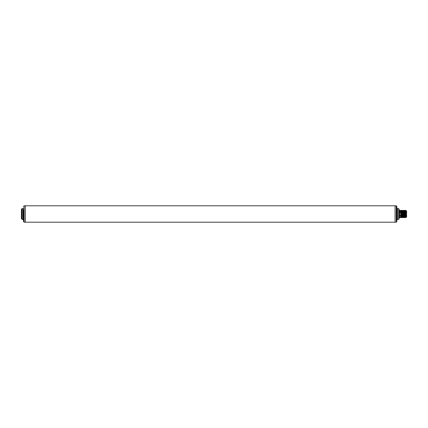 <?xml version="1.0" encoding="UTF-8"?>
<svg xmlns="http://www.w3.org/2000/svg" width="428" height="428" viewBox="0 0 428 428"><rect width="100%" height="100%" fill="white"/><g stroke="black" fill="none" stroke-linecap="round" stroke-linejoin="round"><path stroke-width="0.64" d="M24.134 222.207L24.134 205.793L25.354 205.793L25.354 222.207L395.049 222.207L395.049 205.793L395.049 222.207L396.264 222.207L396.264 205.793L25.354 205.793L25.354 222.207L24.134 222.207L23.529 221.602L23.529 214L23.529 219.96L21.4 218.745L21.4 216.092M405.701 210.383L405.99 210.79M405.979 214.958C405.926 218.039 405.878 218.184 405.83 215.391L405.69 210.539M405.99 210.902L405.99 213.091M405.99 214.91L405.899 217.429L405.412 217.638L405.113 217.221L404.808 217.638L404.503 217.221L404.198 217.638L403.952 217.215L403.588 217.638L403.342 217.215L402.983 217.638L402.732 217.215M405.776 212.481L405.557 213.759L405.214 212.283L404.952 213.759L404.604 212.283L404.342 213.759L404 212.283L403.732 213.759L403.39 212.283L403.128 213.759L402.78 212.283L402.518 213.759L402.176 212.283L401.913 213.759L401.566 212.283L401.304 213.759L400.961 212.283L400.694 213.759L400.41 212.283L398.998 212.138M398.998 219.045L398.998 208.955L398.693 208.65L398.693 219.35L398.998 219.045M398.693 208.65L397.478 208.65L397.478 219.35L396.874 219.96L396.874 206.398L396.264 205.793M396.264 222.207L396.874 221.602L396.874 214M398.998 215.862L399.608 215.717L399.608 217.638L398.998 218.248M405.83 215.391L405.573 214.241L405.311 215.717L404.963 214.241L404.701 215.717L404.358 214.241L404.096 215.717L403.748 214.241L403.486 215.717L403.144 214.241L402.876 215.717L402.534 214.241L402.272 215.717L401.924 214.241L401.662 215.717L401.32 214.241L401.052 215.717L400.71 214.241L400.506 215.717L399.608 215.717L399.608 210.362L398.998 209.752M405.707 210.378L405.471 210.785L405.107 210.362L404.861 210.785L404.497 210.362L404.257 210.785L403.888 210.362L403.593 210.785L403.288 210.362L403.037 210.785L402.673 210.362L402.78 212.283M405.006 212.283C405.075 209.757 405.145 209.757 405.214 212.283M405.279 212.283C405.204 209.757 405.134 209.757 405.065 212.283M404.396 212.283C404.46 209.897 404.53 209.757 404.594 211.86L404.604 212.283M404.669 212.283C404.599 209.757 404.53 209.757 404.46 212.283M403.791 212.283C403.861 209.757 403.93 209.757 404 212.283M404.059 212.283L404.048 211.86C403.984 209.757 403.914 209.902 403.85 212.283M403.181 212.283C403.251 209.757 403.32 209.757 403.39 212.283M403.454 212.283C403.385 209.757 403.31 209.757 403.24 212.283M402.844 212.283C402.775 209.757 402.705 209.757 402.636 212.283M402.063 210.367L401.822 210.785L401.464 210.362L401.213 210.785L400.849 210.362L400.608 210.785L400.308 210.362L399.608 210.362M401.967 212.283C402.036 209.757 402.106 209.757 402.176 212.283M402.234 212.283L402.069 210.362M401.357 212.283C401.427 209.757 401.496 209.757 401.566 212.283M401.63 212.283C401.56 209.757 401.491 209.757 401.421 212.283M400.41 212.283L400.276 210.539M400.747 210.539L400.41 210.539M400.822 210.539L400.961 212.283M401.02 212.283C400.95 209.757 400.881 209.757 400.811 212.283M405.37 215.717C405.439 218.243 405.509 218.243 405.578 215.717M405.862 214.241C405.765 218.098 405.669 218.098 405.573 214.241M404.974 215.717C404.904 218.243 404.835 218.243 404.765 215.717M405.257 214.241C405.161 218.098 405.065 218.098 404.963 214.241M405.557 213.759C405.46 209.902 405.364 209.902 405.268 213.759M404.364 215.717C404.294 218.243 404.225 218.243 404.155 215.717M404.647 214.241C404.551 218.098 404.455 218.098 404.358 214.241M404.952 213.759C404.856 209.902 404.76 209.902 404.663 213.759M404.342 213.759L404.203 210.785M405.519 215.717C405.45 218.243 405.38 218.243 405.311 215.717M404.701 215.717C404.77 218.243 404.84 218.243 404.909 215.717M404.096 215.717C404.166 218.243 404.235 218.243 404.305 215.717M403.754 215.717C403.684 218.243 403.615 218.243 403.545 215.717M403.486 215.717C403.556 218.243 403.625 218.243 403.695 215.717M403.149 215.717C403.08 218.243 403.01 218.243 402.941 215.717M402.876 215.717C402.946 218.243 403.015 218.243 403.085 215.717M402.443 217.633L402.127 217.215L401.764 217.638L401.518 217.215L401.154 217.638L400.908 217.215L400.613 217.638L399.608 217.638M402.539 215.717C402.47 218.243 402.4 218.243 402.331 215.717M402.272 215.717C402.341 218.248 402.411 218.248 402.481 215.717M401.929 215.717C401.86 218.243 401.79 218.243 401.721 215.717M401.662 215.717C401.732 218.243 401.801 218.243 401.871 215.717M401.325 215.717C401.255 218.243 401.186 218.243 401.116 215.717M401.052 215.717C401.122 218.243 401.191 218.243 401.261 215.717M400.715 215.717C400.645 218.243 400.576 218.243 400.506 215.717M405.926 214.241C405.83 218.098 405.733 218.098 405.637 214.241M405.621 213.759C405.525 209.902 405.428 209.902 405.332 213.759M405.316 214.241C405.22 218.098 405.123 218.098 405.027 214.241M405.011 213.759C404.915 209.902 404.818 209.902 404.722 213.759M404.706 214.241C404.61 218.098 404.514 218.098 404.417 214.241M404.406 213.759L404.262 210.779M404.037 214.241C403.941 218.098 403.845 218.098 403.748 214.241M404.102 214.241C404.005 218.098 403.909 218.098 403.813 214.241M403.732 213.759C403.636 209.902 403.54 209.902 403.444 213.759M403.797 213.759C403.7 209.902 403.604 209.902 403.508 213.759M403.128 213.759C403.032 209.902 402.935 209.902 402.839 213.759M403.187 213.759C403.09 209.902 402.994 209.902 402.898 213.759M402.518 213.759L402.133 210.362M402.582 213.759L402.374 210.779M403.492 214.241C403.395 218.098 403.299 218.098 403.203 214.241M403.433 214.241C403.337 218.098 403.24 218.098 403.144 214.241M402.438 217.638L402.737 217.221M402.823 214.241C402.727 218.098 402.63 218.098 402.534 214.241M402.882 214.241C402.785 218.098 402.689 218.098 402.593 214.241M402.213 214.241C402.117 218.098 402.02 218.098 401.924 214.241M401.608 214.241C401.512 218.098 401.416 218.098 401.32 214.241M401.913 213.759C401.812 209.902 401.715 209.902 401.619 213.759M400.999 214.241C400.902 218.098 400.806 218.098 400.71 214.241M401.304 213.759C401.207 209.902 401.111 209.902 401.015 213.759M400.694 213.759L400.517 210.94M401.362 213.759C401.266 209.902 401.17 209.902 401.073 213.759M401.972 213.759C401.876 209.902 401.78 209.902 401.683 213.759M402.277 214.241C402.181 218.098 402.085 218.098 401.988 214.241M401.057 214.241C400.961 218.098 400.865 218.098 400.769 214.241M401.667 214.241C401.571 218.098 401.475 218.098 401.378 214.241M400.758 213.759L400.581 210.94M405.99 217.146L406.6 217.146L406.6 210.854L405.99 210.854M23.529 209.624L23.529 214M22.919 219.35L22.919 208.65L22.01 208.65L21.4 209.255L21.4 218.745M404.594 211.86L404.048 211.86M402.711 210.539L402.464 210.94L402.16 210.539M22.01 208.65L22.01 219.35M397.478 219.35L398.693 219.35M397.478 208.65L396.874 208.04M402.673 210.362L402.432 210.785M24.134 205.793L23.529 206.398M22.919 208.65L23.529 208.04"/></g></svg>
